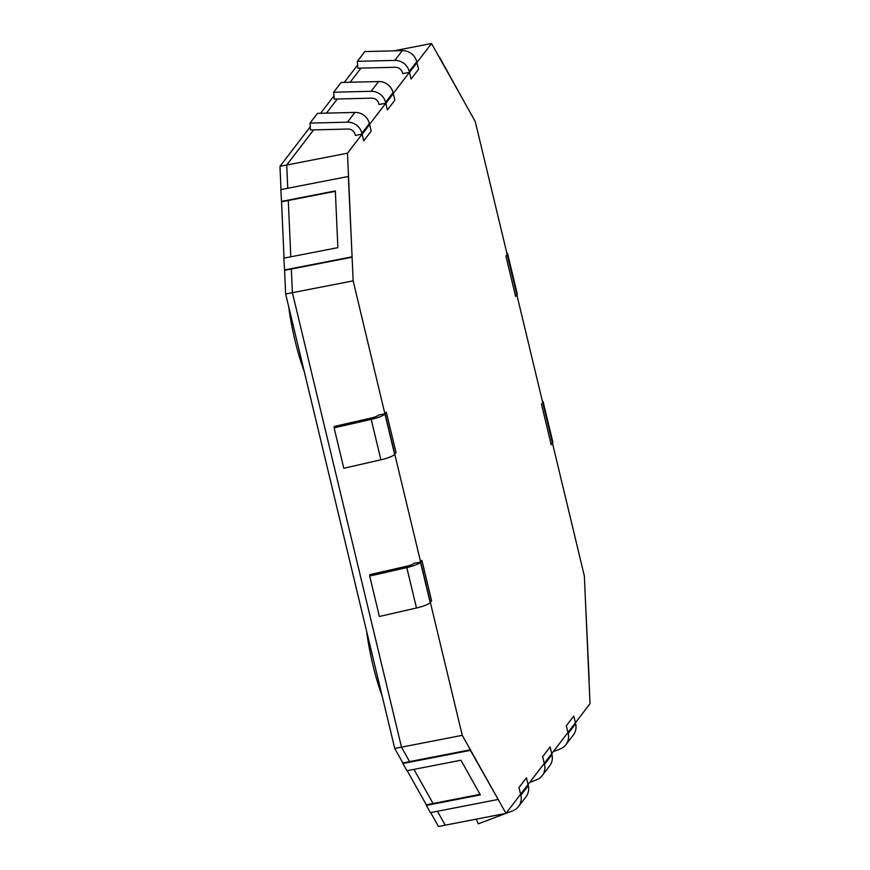 <?xml version="1.0" encoding="UTF-8"?>
<svg xmlns="http://www.w3.org/2000/svg" width="870" height="870" viewBox="0 0 870 870"><rect width="100%" height="100%" fill="white"/><g stroke="black" fill="none" stroke-linecap="round" stroke-linejoin="round"><path stroke-width="1.3" d="M288.655 306.566A77.582 17.193 79 0 0 304.206 371.316M366.596 631.196A77.582 17.193 79 0 0 382.137 695.946M378.319 415.099L385.073 413.783L386.313 412.162L396.024 452.574L394.773 454.205L420.645 561.987L421.896 560.367L431.596 600.779L430.346 602.41M413.902 563.303L420.493 562.194A14.105 2.653 166.5 0 1 406.79 567.588L369.685 576.049L369.783 574.668L406.888 566.196A7.058 1.327 -13.5 0 0 413.739 563.51M384.91 413.989A14.105 2.653 166.5 0 1 371.207 419.383L334.102 427.844L343.802 468.267L380.908 459.806A14.105 2.653 -13.5 0 0 394.61 454.412L353.155 280.858L347.489 153.185L362.105 134.11L363.714 140.842L371.196 131.087L369.576 124.356L385.769 103.215L387.389 109.957L394.86 100.202L393.251 93.46L409.444 72.33L411.064 79.061L418.535 69.306L416.915 62.575L431.531 43.5L475.248 121.528L507.166 254.453L505.916 256.084L515.616 296.496L505.916 256.084L507.166 254.453L516.867 294.876L515.616 296.496L516.867 294.876L542.739 402.658L541.499 404.289L551.199 444.7L541.499 404.289L542.739 402.658L552.45 443.08L551.199 444.7L552.45 443.08L584.357 576.005L590.034 703.678L575.418 722.752L573.798 716.021L566.316 725.776L573.798 716.021L575.418 722.752L567.936 732.507L566.316 725.776L567.936 732.507L551.743 753.648L550.123 746.906L542.652 756.661L550.123 746.906L551.743 753.648L544.272 763.403L542.652 756.661L544.272 763.403L528.068 784.533L526.459 777.802L518.977 787.557L526.459 777.802L528.068 784.533L520.597 794.288L518.977 787.557L520.597 794.288L505.981 813.363L462.264 735.335L430.356 602.41M355.145 134.589A7.058 6.753 -142.5 0 0 347.924 129.043L310.481 129.967L310.014 123.105L347.456 122.181A14.105 13.496 37.5 0 1 361.898 133.273L362.094 134.11L355.351 135.426M371.196 131.087L369.369 123.518A14.105 13.496 -142.5 0 0 354.938 112.426L317.496 113.35L310.014 123.105M402.484 72.808A7.058 6.753 -142.5 0 0 395.274 67.262L357.831 68.186L357.363 61.324L394.806 60.4A14.105 13.496 37.5 0 1 409.237 71.492L409.444 72.33L402.69 73.645M378.82 103.693A7.058 6.753 -142.5 0 0 371.599 98.158L334.156 99.082L333.688 92.22L371.131 91.296A14.105 13.496 37.5 0 1 385.573 102.377L385.769 103.215L379.015 104.53M431.531 43.5L393.719 50.862M360.974 68.11L350.142 82.237L360.974 68.11M337.299 98.995L326.478 113.133L337.299 98.995M347.489 153.185L286.719 165.006L313.635 129.891L286.719 165.006L287.752 188.257L286.719 165.006L279.966 166.322L280.999 189.573M335.374 191.324L288.296 200.481L290.797 256.813L288.296 200.481L281.543 201.796L284.044 258.129M353.155 280.858L292.396 292.69L291.341 269.037L292.396 292.69L401.505 747.156L409.596 761.609L470.365 749.788L497.879 798.91L470.387 750.375L402.875 763.512L406.921 770.744L460.937 760.228L480.36 794.897L426.344 805.413L430.4 812.634L497.912 799.497M462.264 735.335L394.752 748.472L402.853 762.925L409.596 761.609L401.505 747.156L292.396 292.69L285.643 293.995L394.752 748.472M407.203 770.689L426.322 804.815L433.075 803.499L413.946 769.374L433.075 803.499L480.055 794.364M520.597 794.288L520.847 795.321A14.105 13.496 37.5 0 1 518.531 806.523A14.105 13.496 37.5 0 1 512.778 810.786L505.981 813.363L445.222 825.184L437.425 811.264L445.222 825.184L438.469 826.5L430.672 812.58M589.001 680.427L585.412 599.647L589.186 680.394M467.146 107.075L439.6 57.366L467.146 107.075M470.365 749.788L470.387 750.375M402.853 762.925L402.875 763.512M426.322 804.815L426.344 805.413M281.543 201.796L280.814 189.606L348.337 176.469L352.111 257.215L284.588 270.352L285.643 293.995M284.588 270.352L283.859 258.162L337.875 247.645L335.352 190.921L281.347 201.438M357.613 65L344.292 82.389M333.939 95.896L320.617 113.274M310.264 126.781L279.966 166.322M352.111 257.215L348.337 176.469M351.904 256.846L284.392 269.983M394.61 454.412L396.013 452.574M334.102 427.844L334.2 426.463L371.305 418.002A7.058 1.327 -13.5 0 0 378.156 415.305M516.867 294.876L517.052 294.625A14.105 2.653 -13.5 0 0 517.269 293.962L507.569 253.54A14.105 2.653 166.5 0 1 507.351 254.203L507.166 254.453M506.797 252.942A14.105 2.653 166.5 0 1 507.569 253.54M369.685 576.049L379.385 616.471L416.491 608A14.105 2.653 -13.5 0 0 430.193 602.606L431.596 600.779M552.45 443.08L552.635 442.83A14.105 2.653 -13.5 0 0 552.852 442.167L543.141 401.744A14.105 2.653 166.5 0 1 542.934 402.408L542.739 402.658M542.38 401.146A14.105 2.653 166.5 0 1 543.141 401.744M567.936 732.507L568.186 733.54A14.105 13.496 37.5 0 1 565.881 744.742A14.105 13.496 37.5 0 1 560.128 749.005L553.32 751.582M565.881 744.742L573.352 734.987A14.105 13.496 -142.5 0 0 575.657 723.786L575.418 722.752M418.535 69.306L416.719 61.737A14.105 13.496 -142.5 0 0 402.277 50.645L364.834 51.569L357.363 61.324M544.272 763.403L544.511 764.425A14.105 13.496 37.5 0 1 542.206 775.627A14.105 13.496 37.5 0 1 536.453 779.89L529.656 782.467M542.206 775.627L549.677 765.872A14.105 13.496 -142.5 0 0 551.993 754.671L551.743 753.648M394.86 100.202L393.044 92.622A14.105 13.496 -142.5 0 0 378.602 81.541L341.16 82.465L333.688 92.22M518.531 806.523L526.013 796.768A14.105 13.496 -142.5 0 0 528.318 785.566L528.068 784.533M505.97 813.363L478.261 823.857L476.26 819.148M394.806 454.162L385.105 413.739M380.908 459.806L371.207 419.383M507.351 254.203L517.052 294.625M430.389 602.366L420.678 561.944M430.193 602.606L420.493 562.194M416.491 608L406.79 567.588M542.934 402.408L552.635 442.83M575.657 723.786L568.186 733.54M409.487 72.514L416.958 62.76M409.237 71.492L416.719 61.737M394.806 60.4L402.277 50.645M551.993 754.671L544.511 764.425M385.812 103.41L393.294 93.656M385.573 102.377L393.044 92.622M371.131 91.296L378.602 81.541M528.318 785.566L520.847 795.321M362.148 134.295L369.619 124.54M361.898 133.273L369.369 123.518M347.456 122.181L354.938 112.426"/></g></svg>

